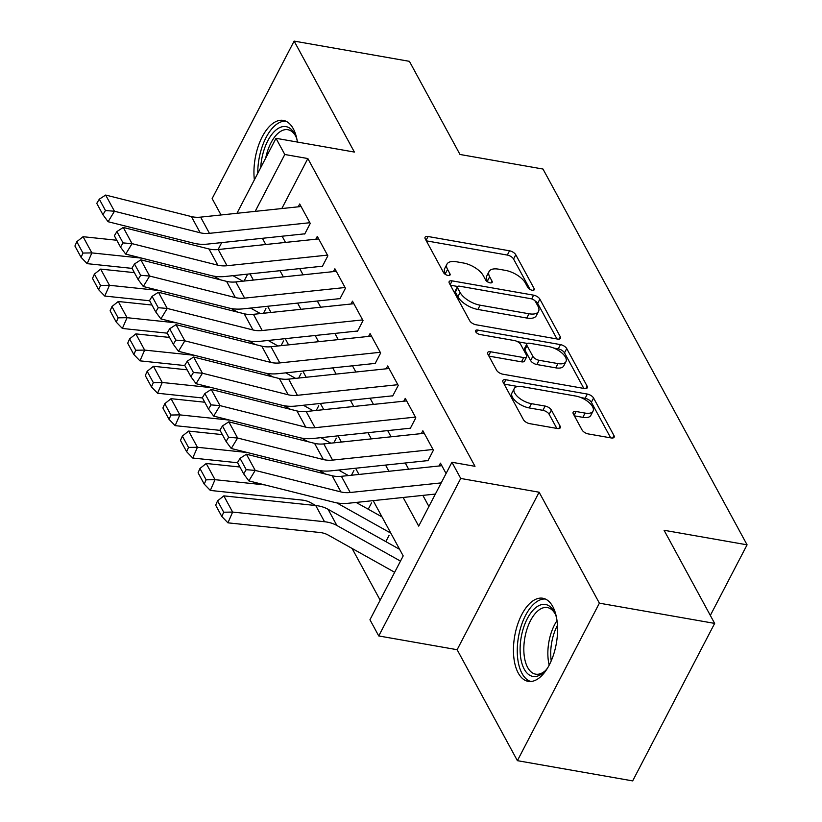 <?xml version="1.0" encoding="UTF-8"?>
<svg xmlns="http://www.w3.org/2000/svg" width="822" height="822" viewBox="0 0 822 822"><rect width="100%" height="100%" fill="white"/><g stroke="black" fill="none" stroke-linecap="round" stroke-linejoin="round"><path stroke-width="1.23" d="M532.173 290.238A3.72 1.716 27.5 0 0 534.259 289.724A3.72 1.716 27.5 0 0 534.136 288.563L515.784 254.779A5.312 2.456 27.5 0 0 509.527 250.802L428.057 236.51A5.312 2.456 27.5 0 0 425.077 237.239A5.312 2.456 27.5 0 0 425.262 238.894L443.603 272.678A3.72 1.716 27.5 0 0 447.98 275.462A3.72 1.716 27.5 0 0 450.076 274.949A3.72 1.716 27.5 0 0 449.942 273.788L447.569 269.421A16.995 7.85 27.5 0 1 446.983 264.119A16.995 7.85 27.5 0 1 456.529 261.786L463.32 262.978A16.995 7.85 27.5 0 1 483.326 275.699L485.699 280.066A3.72 1.716 27.5 0 0 490.076 282.85A3.72 1.716 27.5 0 0 492.162 282.336A3.72 1.716 27.5 0 0 492.039 281.175L489.665 276.808A16.995 7.85 27.5 0 1 489.069 271.507A16.995 7.85 27.5 0 1 498.625 269.174L505.407 270.366A16.995 7.85 27.5 0 1 525.422 283.087L527.796 287.453A3.72 1.716 27.5 0 0 532.173 290.238M552.795 606.605A42.199 21.146 -80 0 0 542.808 598.241A42.199 21.146 -80 0 0 517.531 624.751A42.199 21.146 -80 0 0 518.23 673.002A42.199 21.146 -80 0 0 528.217 681.366A42.199 21.146 -80 0 0 553.494 654.857A42.199 21.146 -80 0 0 552.795 606.605M297.4 142.052A42.199 21.146 -80 0 0 293.29 128.756A42.199 21.146 -80 0 0 283.302 120.402A42.199 21.146 -80 0 0 261.55 138.147A42.199 21.146 -80 0 0 254.358 179.874M582.048 429.957A5.312 2.456 27.5 0 0 588.305 433.934L611.157 437.941A5.312 2.456 27.5 0 0 614.147 437.212A5.312 2.456 27.5 0 0 613.962 435.557L593.576 398.033A5.312 2.456 27.5 0 0 587.329 394.067L505.859 379.764A5.312 2.456 27.5 0 0 502.869 380.494A5.312 2.456 27.5 0 0 503.054 382.148L523.439 419.672A5.312 2.456 27.5 0 0 529.687 423.649L557.295 428.488A5.312 2.456 27.5 0 0 560.285 427.759A5.312 2.456 27.5 0 0 560.101 426.104L551.377 410.044A5.312 2.456 27.5 0 0 545.12 406.068L531.433 403.674A14.2 6.555 27.5 0 1 518.261 397.252A14.2 6.555 27.5 0 1 514.212 388.601A14.2 6.555 27.5 0 1 522.196 386.659L575.832 396.07A14.2 6.555 27.5 0 1 589.004 402.492A14.2 6.555 27.5 0 1 593.042 411.134A14.2 6.555 27.5 0 1 585.069 413.086L576.13 411.514A5.312 2.456 27.5 0 0 573.139 412.243A5.312 2.456 27.5 0 0 573.324 413.898L582.048 429.957M714.657 623.405L632.673 780.9L517.398 760.669L599.382 603.173L714.657 623.405L664.073 530.272L747.075 544.832L542.993 169.044L459.991 154.474L409.407 61.331L294.132 41.1L354.385 152.06L275.997 138.302L284.792 154.495L307.849 158.543L474.993 466.31L451.936 462.262L460.731 478.455L378.747 635.951L369.951 619.757L403.191 555.908L373.178 500.639M599.382 603.173L539.119 492.214L460.731 478.455M557.45 339.044A5.312 2.456 27.5 0 0 560.44 338.325A5.312 2.456 27.5 0 0 560.255 336.66L539.869 299.136A5.312 2.456 27.5 0 0 533.622 295.17L452.151 280.867A5.312 2.456 27.5 0 0 449.161 281.597A5.312 2.456 27.5 0 0 449.346 283.251L469.732 320.775A5.312 2.456 27.5 0 0 475.979 324.752L557.45 339.044M566.728 348.59L587.103 386.114A5.312 2.456 27.5 0 1 587.288 387.768A5.312 2.456 27.5 0 1 584.308 388.498L502.838 374.195A5.312 2.456 27.5 0 1 496.58 370.219L487.857 354.169A5.312 2.456 27.5 0 1 487.672 352.504A5.312 2.456 27.5 0 1 490.662 351.775L523.696 357.58A5.312 2.456 27.5 0 0 526.686 356.851A5.312 2.456 27.5 0 0 526.501 355.196L520.716 344.541A5.312 2.456 27.5 0 0 514.459 340.565L480.058 334.523A3.72 1.716 27.5 0 1 476.616 332.848A3.72 1.716 27.5 0 1 475.558 330.588A3.72 1.716 27.5 0 1 477.644 330.074L560.47 344.613A5.312 2.456 27.5 0 1 566.728 348.59L564.509 352.844L583.826 388.416M294.132 41.1L212.138 198.595L221.046 214.984M304.715 234.065L310.254 223.42L299.701 203.979L298.222 206.825M322.316 266.462L327.855 255.817L317.292 236.376L315.812 239.223M339.907 298.848L345.446 288.214L334.893 268.773L333.413 271.62M357.498 331.245L363.036 320.611L352.484 301.171L351.004 304.017M375.089 363.643L380.637 353.008L370.075 333.568L368.595 336.404M392.69 396.04L398.228 385.405L387.665 365.965L386.196 368.801M410.281 428.437L415.819 417.792L405.267 398.362L403.787 401.198M427.872 460.834L433.41 450.189L422.857 430.759L421.378 433.595M307.849 158.543L281.812 208.562M282.121 236.222L285.491 242.428M299.711 268.609L303.082 274.815M317.313 301.006L320.683 307.212M334.903 333.403L338.274 339.609M352.494 365.8L355.864 372.006M370.085 398.197L373.455 404.403M387.686 430.594L391.056 436.801M405.277 462.992L408.647 469.198M422.868 495.389L428.909 506.496M438.969 465.992L440.448 463.156L446.079 473.513M352.073 548.428L380.154 600.142M247.689 274.116L244.072 281.052M263.492 313.264L265.938 308.548M281.083 345.661L283.539 340.945M298.674 378.048L301.129 373.342M316.275 410.445L318.72 405.739M333.866 442.842L336.321 438.136M351.456 475.239L353.912 470.533M368.235 509.219L371.503 502.93M385.826 541.616L389.094 535.327M710.331 615.431L747.075 544.832M539.119 492.214L457.135 649.709L517.398 760.669M457.135 649.709L378.747 635.951M403.14 497.474L418.696 526.111L451.936 462.262M262.393 238.298L265.763 244.504M279.983 270.695L283.354 276.901M297.585 303.092L300.955 309.298M315.175 335.489L318.546 341.695M332.766 367.886L336.136 374.092M350.367 400.283L353.737 406.489M367.958 432.68L371.328 438.886M385.549 465.077L388.919 471.283M284.792 154.495L255.19 211.367M218.087 249.549L221.693 242.603M236.952 213.299L275.997 138.302M358.947 474.448L355.577 468.242M341.356 442.051L337.986 435.845M323.765 409.654L320.395 403.448M306.164 377.257L302.794 371.051M288.573 344.86L285.203 338.654M270.983 312.473L267.612 306.267M253.382 280.076L250.011 273.87M489.069 271.507L486.86 275.76A16.995 7.85 27.5 0 0 487.446 281.062L489.665 276.808M488.021 282.11L487.446 281.062M446.983 264.119L444.764 268.373A16.995 7.85 27.5 0 0 445.349 273.675L447.569 269.421M445.925 274.723L445.349 273.675M530.108 289.508L513.565 259.033A5.312 2.456 27.5 0 0 507.318 255.067L426.32 240.846M457.628 286.477L450.415 285.203M556.977 338.962L537.66 303.4A5.312 2.456 27.5 0 0 534.865 300.76M535.441 301.53A3.72 1.716 27.5 0 0 531.063 298.746L459.549 286.19A3.72 1.716 27.5 0 0 457.453 286.703A3.72 1.716 27.5 0 0 457.587 287.864L460.094 292.478A16.995 7.85 27.5 0 0 480.099 305.188L528.978 313.768A16.995 7.85 27.5 0 0 538.533 311.446A16.995 7.85 27.5 0 0 537.937 306.133L535.441 301.53M457.453 286.703L455.244 290.957A3.72 1.716 27.5 0 0 455.367 292.118L457.587 287.864M538.533 311.446L536.314 315.699A16.995 7.85 27.5 0 1 526.768 318.032L477.88 309.452A16.995 7.85 27.5 0 1 457.875 296.732L455.367 292.118M488.926 356.121L521.487 361.834A5.312 2.456 27.5 0 0 524.467 361.105L526.686 356.851M517.634 341.736L527.416 343.462M553.874 348.096L558.261 348.867L560.47 344.613M557.984 363.591A14.2 6.555 27.5 0 0 565.968 361.649A14.2 6.555 27.5 0 0 561.919 352.998A14.2 6.555 27.5 0 0 548.747 346.586L529.851 343.267A5.312 2.456 27.5 0 0 526.871 343.997A5.312 2.456 27.5 0 0 527.056 345.651L532.841 356.306A5.312 2.456 27.5 0 0 539.088 360.283L557.984 363.591L555.775 367.855A14.2 6.555 27.5 0 0 563.748 365.903L565.968 361.649M526.871 343.997L524.652 348.251A5.312 2.456 27.5 0 0 524.837 349.905L527.056 345.651M555.775 367.855L536.869 364.536A5.312 2.456 27.5 0 1 530.622 360.56L524.837 349.905M564.509 352.844A5.312 2.456 27.5 0 0 558.261 348.867M593.042 411.134L590.833 415.398A14.2 6.555 27.5 0 1 582.849 417.34L574.393 415.85M514.212 388.601L511.993 392.865A14.2 6.555 27.5 0 0 516.041 401.506A14.2 6.555 27.5 0 0 529.214 407.928L531.433 403.674M556.823 428.406L549.158 414.309A5.312 2.456 27.5 0 0 542.91 410.332L529.214 407.928M610.684 437.859L591.367 402.297A5.312 2.456 27.5 0 0 585.11 398.321L580.948 397.591M517.809 386.504L504.122 384.1M76.795 241.709L74.925 246.014L81.08 257.348L82.96 253.053L76.795 241.709L83.073 236.705L116.796 240.25M232.975 275.668L242.829 281.186M213.617 276.11L220.101 279.737M83.073 236.705L91.869 252.899L141.733 258.139M82.96 253.053L91.869 252.899L87.173 263.657L81.08 257.348M132.075 268.383L87.173 263.657M309.873 222.721L209.435 233.335A27.054 19.8 -28.5 0 1 200.198 232.77L114.464 211.254L108.103 221.724L193.838 243.24A40.576 29.695 151.5 0 0 207.699 244.083L304.602 233.838M301.078 206.517L200.64 217.131A27.054 19.8 -28.5 0 1 191.403 216.576L105.658 195.05L114.464 211.254L105.463 210.514L99.308 199.171L96.76 203.363L102.914 214.696L105.463 210.514M102.914 214.696L108.103 221.724M105.658 195.05L99.308 199.171M260.708 167.657A36.517 18.3 100 0 1 274.394 131.458A36.517 18.3 100 0 1 294.656 133.873A36.517 18.3 100 0 1 295.283 135.116A36.517 18.3 100 0 1 297.019 139.802M295.848 136.401A33.815 16.943 -80 0 0 287.844 129.712A33.815 16.943 -80 0 0 265.691 158.091M285.84 121.173A41.932 21.012 -80 0 0 257.769 173.308M547.719 667.803A36.517 18.3 100 0 1 544.493 671.605A36.517 18.3 100 0 1 525.073 670.577A36.517 18.3 100 0 1 521.446 635.879A36.517 18.3 100 0 1 536.92 606.78A36.517 18.3 100 0 1 554.788 612.965A36.517 18.3 100 0 1 556.525 617.641M555.353 614.25A33.815 16.943 -80 0 0 547.36 607.55A33.815 16.943 -80 0 0 525.063 636.629A33.815 16.943 -80 0 0 535.667 674.163A33.815 16.943 -80 0 0 545.459 670.598M545.346 599.022A41.932 21.012 -80 0 0 518.805 635.201A41.932 21.012 -80 0 0 530.868 681.5M94.396 274.106L92.516 278.411L98.671 289.745L100.551 285.44L94.396 274.106L100.664 269.102L134.387 272.647M250.566 308.065L260.43 313.583M231.218 308.507L237.702 312.134M100.664 269.102L109.46 285.296L159.324 290.536M100.551 285.44L109.46 285.296L104.774 296.054L98.671 289.745M149.666 300.77L104.774 296.054M111.987 306.503L110.107 310.808L116.272 322.142L118.142 317.837L111.987 306.503L118.265 301.499L151.978 305.034M268.157 340.462L278.021 345.98M248.809 340.904L255.293 344.531M118.265 301.499L127.061 317.693L176.925 322.933M118.142 317.837L127.061 317.693L122.365 328.451L116.272 322.142M167.256 333.167L122.365 328.451M129.578 338.9L127.698 343.206L133.863 354.539L135.743 350.234L129.578 338.9L135.856 333.886L169.579 337.431M285.748 372.859L295.612 378.377M266.4 373.301L272.883 376.928M135.856 333.886L144.651 350.09L194.516 355.33M135.743 350.234L144.651 350.09L139.956 360.848L133.863 354.539M184.847 365.564L139.956 360.848M147.169 371.297L145.299 375.603L151.454 386.936L153.334 382.631L147.169 371.297L153.447 366.283L187.169 369.828M303.349 405.256L313.203 410.774M284.001 405.698L290.485 409.325M153.447 366.283L162.242 382.487L212.107 387.727M153.334 382.631L162.242 382.487L157.557 393.245L151.454 386.936M202.448 397.961L157.557 393.245M327.475 255.118L227.026 265.732A27.054 19.8 -28.5 0 1 217.789 265.167L132.054 243.651L125.694 254.111L211.429 275.637A40.576 29.695 151.5 0 0 225.3 276.48L322.193 266.236M318.679 238.914L218.231 249.528A27.054 19.8 -28.5 0 1 208.994 248.974L123.259 227.447L132.054 243.651L123.053 242.911L116.899 231.568L114.35 235.76L120.515 247.093L123.053 242.911M120.515 247.093L125.694 254.111M123.259 227.447L116.899 231.568M345.065 287.515L244.627 298.129A27.054 19.8 -28.5 0 1 235.38 297.564L149.645 276.048L143.295 286.508L229.03 308.034A40.576 29.695 151.5 0 0 242.891 308.877L339.784 298.633M336.27 271.311L235.832 281.925A27.054 19.8 -28.5 0 1 226.584 281.371L140.85 259.844L149.645 276.048L140.654 275.308L134.489 263.965L131.952 268.157L138.106 279.49L140.654 275.308M138.106 279.49L143.295 286.508M140.85 259.844L134.489 263.965M362.656 319.912L262.218 330.526A27.054 19.8 -28.5 0 1 252.981 329.961L167.236 308.445L160.886 318.905L246.621 340.431A40.576 29.695 151.5 0 0 260.482 341.274L357.385 331.03M353.861 303.708L253.423 314.323A27.054 19.8 -28.5 0 1 244.175 313.757L158.441 292.242L167.236 308.445L158.245 307.705L152.08 296.362L149.542 300.554L155.697 311.887L158.245 307.705M155.697 311.887L160.886 318.905M158.441 292.242L152.08 296.362M380.257 352.299L279.809 362.923A27.054 19.8 -28.5 0 1 270.572 362.358L184.837 340.832L178.477 351.302L264.211 372.828A40.576 29.695 151.5 0 0 278.072 373.671L374.976 363.427M371.452 336.106L271.013 346.72A27.054 19.8 -28.5 0 1 261.776 346.154L176.042 324.639L184.837 340.832L175.836 340.103L169.681 328.759L167.133 332.951L173.298 344.284L175.836 340.103M173.298 344.284L178.477 351.302M176.042 324.639L169.681 328.759M164.77 403.694L162.89 407.989L169.044 419.333L170.925 415.028L164.77 403.694L171.048 398.68L204.76 402.225M320.94 437.653L330.804 443.171M301.592 438.095L308.075 441.722M171.048 398.68L179.843 414.884L229.698 420.124M170.925 415.028L179.843 414.884L175.148 425.642L169.044 419.333M220.039 430.358L175.148 425.642M397.848 384.696L297.41 395.31A27.054 19.8 -28.5 0 1 288.162 394.755L202.428 373.229L196.068 383.699L281.802 405.215A40.576 29.695 151.5 0 0 295.673 406.068L392.567 395.824M389.053 368.503L288.614 379.117A27.054 19.8 -28.5 0 1 279.367 378.552L193.632 357.036L202.428 373.229L193.427 372.5L187.272 361.156L184.734 365.348L190.889 376.682L193.427 372.5M190.889 376.682L196.068 383.699M193.632 357.036L187.272 361.156M182.361 436.092L180.48 440.387L186.645 451.73L188.515 447.425L182.361 436.092L188.639 431.077L222.351 434.622M338.53 470.04L348.394 475.568M319.183 470.482L325.666 474.119M188.639 431.077L197.434 447.281L247.299 452.521M188.515 447.425L197.434 447.281L192.738 458.039L186.645 451.73M237.63 462.755L192.738 458.039M415.439 417.093L315.001 427.707A27.054 19.8 -28.5 0 1 305.753 427.152L220.019 405.626L213.669 416.096L299.403 437.612A40.576 29.695 151.5 0 0 313.264 438.465L410.157 428.221M406.643 400.9L306.205 411.514A27.054 19.8 -28.5 0 1 296.958 410.949L211.223 389.433L220.019 405.626L211.028 404.886L204.863 393.553L202.325 397.735L208.48 409.079L211.028 404.886M208.48 409.079L213.669 416.096M211.223 389.433L204.863 393.553M199.952 468.478L198.081 472.784L204.236 484.127L206.117 479.822L199.952 468.478L206.23 463.474L239.952 467.019M356.132 502.437L382.025 516.935M336.773 502.879L390.82 533.139M206.23 463.474L215.025 479.678L264.89 484.918M206.117 479.822L215.025 479.678L210.329 490.436L204.236 484.127M315.71 505.53L310.48 502.602A27.054 19.8 151.5 0 0 302.239 500.095L210.329 490.436M433.03 449.49L332.591 460.104A27.054 19.8 -28.5 0 1 323.354 459.549L237.62 438.023L231.259 448.493L316.994 470.009A40.576 29.695 151.5 0 0 330.855 470.852L427.759 460.618M424.234 433.297L323.796 443.911A27.054 19.8 -28.5 0 1 314.559 443.346L228.824 421.83L237.62 438.023L228.619 437.283L222.464 425.95L219.916 430.132L226.081 441.476L228.619 437.283M226.081 441.476L231.259 448.493M228.824 421.83L222.464 425.95M217.553 500.875L215.672 505.181L221.827 516.524L223.707 512.219L217.553 500.875L223.82 495.872L315.73 505.53A40.576 29.695 -28.5 0 1 328.081 509.291L399.615 549.332M223.82 495.872L232.626 512.075L324.526 521.734A40.576 29.695 -28.5 0 1 336.876 525.484L400.489 561.097M223.707 512.219L232.626 512.075L227.93 522.833L221.827 516.524M394.663 572.276L328.07 534.999A27.054 19.8 151.5 0 0 319.84 532.492L227.93 522.833M441.198 482.884L350.193 492.501A27.054 19.8 -28.5 0 1 340.945 491.936L255.21 470.42L248.85 480.891L334.585 502.406A40.576 29.695 151.5 0 0 348.456 503.249L435.372 494.063M441.835 465.694L341.387 476.308A27.054 19.8 -28.5 0 1 332.15 475.743L246.415 454.227L255.21 470.42L246.21 469.681L240.055 458.347L237.507 462.529L243.672 473.873L246.21 469.681M243.672 473.873L248.85 480.891M246.415 454.227L240.055 458.347M533.231 290.289L534.136 288.563M449.048 275.514L449.942 273.788M491.145 282.902L492.039 281.175M426.053 240.353L428.057 236.51M507.318 255.067L509.527 250.802M513.565 259.033L515.784 254.779M450.148 284.72L452.151 280.867M531.68 298.889L533.622 295.17M537.66 303.4L539.869 299.136M558.97 339.126L560.255 336.66M457.875 296.732L460.094 292.478M477.88 309.452L480.099 305.188M526.768 318.032L528.978 313.768M585.829 388.57L587.103 386.114M488.658 355.628L490.662 351.775M521.487 361.834L523.696 357.58M476.339 332.591L477.644 330.074M530.622 360.56L532.841 356.306M536.869 364.536L539.088 360.283M574.126 415.367L576.13 411.514M582.849 417.34L585.069 413.086M542.91 410.332L545.12 406.068M549.158 414.309L551.377 410.044M558.816 428.56L560.101 426.104M503.855 383.617L505.859 379.764M585.11 398.321L587.329 394.067M591.367 402.297L593.576 398.033M612.678 438.013L613.962 435.557M209.435 233.335L200.64 217.131M200.198 232.77L191.403 216.576M549.209 665.132A33.815 16.943 100 0 1 549.086 640.841A33.815 16.943 100 0 1 557.018 620.651M557.46 625.357A32.705 16.389 -80 0 0 551.911 641.376A32.705 16.389 -80 0 0 551.233 660.867M227.026 265.732L218.231 249.528M217.789 265.167L208.994 248.974M244.627 298.129L235.832 281.925M235.38 297.564L226.584 281.371M262.218 330.526L253.423 314.323M252.981 329.961L244.175 313.757M279.809 362.923L271.013 346.72M270.572 362.358L261.776 346.154M297.41 395.31L288.614 379.117M288.162 394.755L279.367 378.552M315.001 427.707L306.205 411.514M305.753 427.152L296.958 410.949M332.591 460.104L323.796 443.911M323.354 459.549L314.559 443.346M315.73 505.53L324.526 521.734M328.081 509.291L336.876 525.484M350.193 492.501L341.387 476.308M340.945 491.936L332.15 475.743"/></g></svg>
